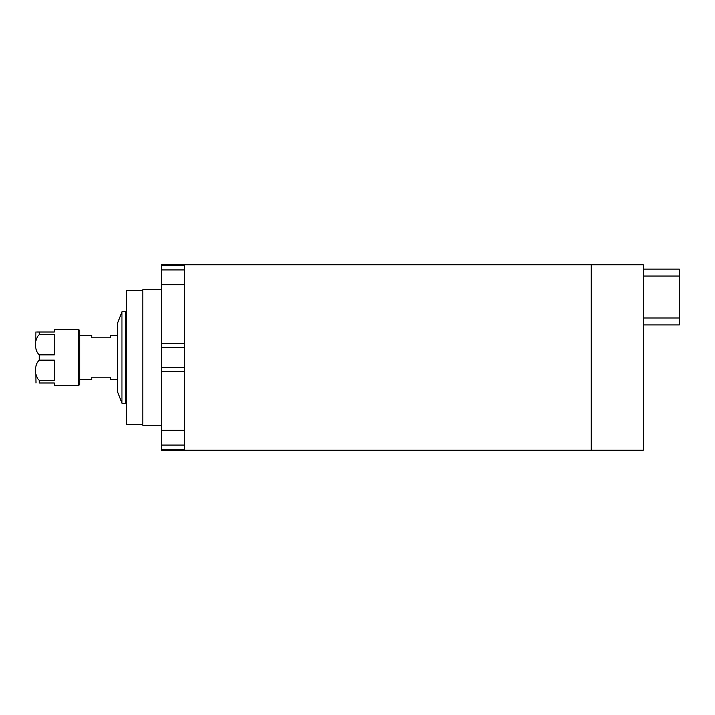 <?xml version="1.0" encoding="UTF-8"?>
<svg xmlns="http://www.w3.org/2000/svg" width="715" height="715" viewBox="0 0 715 715"><rect width="100%" height="100%" fill="white"/><g stroke="black" fill="none" stroke-linecap="round" stroke-linejoin="round"><path stroke-width="1.07" d="M161.349 265.328L161.349 264.809L591.198 264.809L591.198 450.191L643.33 450.191L643.33 264.809L591.198 264.809L591.198 450.191L184.515 450.191L184.515 357.5L184.515 367.26L161.349 367.26L161.349 343.593L184.515 343.593L161.349 343.593L161.349 265.328L184.515 265.328L184.515 264.809L184.515 357.5L184.515 347.74L161.349 347.74M679.25 269.099L643.33 269.099L679.25 269.099L679.25 324.941L643.33 324.941M161.349 289.718L142.803 289.718L142.803 425.282L161.349 425.282M184.515 371.407L161.349 371.407L161.349 367.26M161.349 449.672L161.349 450.191L184.515 450.191L184.515 449.672L161.349 449.672L161.349 445.07L184.515 445.07M161.349 371.407L161.349 445.07M184.515 430.341L161.349 430.341M184.515 284.659L161.349 284.659M142.803 290.299L126.582 290.299L126.582 424.701L142.803 424.701M117.314 391.096L117.314 323.904L121.952 311.731L121.952 403.269L117.314 391.096M121.952 403.269L125.429 403.269L125.429 311.731L121.952 311.731M117.314 379.513L110.369 379.513L110.369 377.198L91.824 377.198L91.824 379.513L79.776 379.513M79.776 335.487L91.824 335.487L91.824 337.802L110.369 337.802L110.369 335.487L117.314 335.487M79.776 330.616L79.776 384.384L78.623 385.537L78.623 329.463L79.776 330.616L79.776 380.675M35.75 342.44L35.875 332.01M36 382.99L35.75 372.56M39.227 380.362L54.286 380.362L54.286 360.128L39.227 360.128C34.24 364.668 34.204 375.759 39.227 380.362L39.227 382.99C34.222 382.99 34.222 382.99 39.227 382.99L54.286 382.99L54.286 385.537L78.623 385.537M36.715 332.01L39.227 332.01C34.222 332.01 34.222 332.01 39.227 332.01L54.286 332.01L54.286 329.463L78.623 329.463M54.286 334.638L39.227 334.638C34.24 339.178 34.204 350.27 39.227 354.872L54.286 354.872L54.286 334.638M679.25 276.053L643.33 276.053M643.33 317.987L679.25 317.987M184.515 269.93L161.349 269.93M39.227 354.872L39.227 360.128M39.227 332.01L39.227 334.638"/></g></svg>
